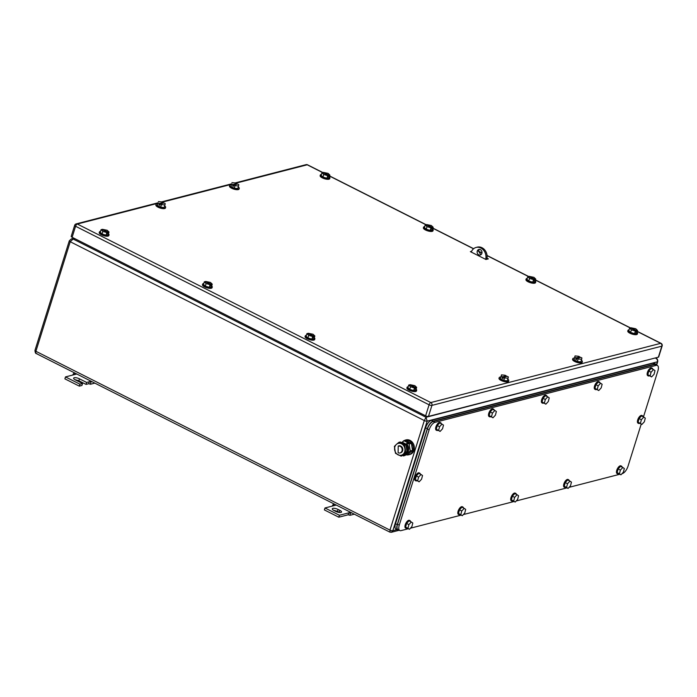 <?xml version="1.0" encoding="UTF-8"?>
<svg xmlns="http://www.w3.org/2000/svg" width="697" height="697" viewBox="0 0 697 697"><rect width="100%" height="100%" fill="white"/><g stroke="black" fill="none" stroke-linecap="round" stroke-linejoin="round"><path stroke-width="1.05" d="M649.438 375.831A4.304 1.873 -63.2 0 1 649.038 375.988A4.304 1.873 -63.2 0 1 648.315 375.936L647.74 375.648A4.304 1.873 -63.2 0 1 647.687 371.675A4.304 1.873 -63.2 0 1 650.902 367.92A4.304 1.873 -63.2 0 1 651.625 367.964L652.2 368.26A4.304 1.873 -63.2 0 1 652.775 369.218M648.315 375.936A4.304 1.873 -63.2 0 1 648.262 371.963A4.304 1.873 -63.2 0 1 651.477 368.208A4.304 1.873 -63.2 0 1 652.2 368.26M653.525 369.593L651.216 368.425L648.768 371.057L647.818 374.733L651.608 376.938L654.056 374.298L655.006 370.63L653.525 369.593L651.076 372.224L650.118 375.892L647.818 374.733M648.768 371.057L651.076 372.224M651.608 376.938L650.118 375.892M513.001 500.977A4.304 1.873 -63.2 0 1 512.6 501.134A4.304 1.873 -63.2 0 1 511.886 501.082L511.31 500.794A4.304 1.873 -63.2 0 1 511.258 496.813A4.304 1.873 -63.2 0 1 514.464 493.058A4.304 1.873 -63.2 0 1 515.188 493.11L515.763 493.398A4.304 1.873 -63.2 0 1 516.346 494.356M511.886 501.082A4.304 1.873 -63.2 0 1 511.833 497.109A4.304 1.873 -63.2 0 1 515.039 493.354A4.304 1.873 -63.2 0 1 515.763 493.398M517.087 494.731L514.778 493.572L512.339 496.203L511.38 499.871L515.17 502.075L517.618 499.444L518.577 495.776L517.087 494.731L514.639 497.37L513.689 501.038L511.38 499.871M512.339 496.203L514.639 497.37M515.17 502.075L513.689 501.038M565.877 487.351A4.304 1.873 -63.2 0 1 565.485 487.508A4.304 1.873 -63.2 0 1 564.762 487.456L564.187 487.168A4.304 1.873 -63.2 0 1 564.134 483.195A4.304 1.873 -63.2 0 1 567.341 479.431A4.304 1.873 -63.2 0 1 568.064 479.484L568.639 479.771A4.304 1.873 -63.2 0 1 569.222 480.738M564.762 487.456A4.304 1.873 -63.2 0 1 564.709 483.483A4.304 1.873 -63.2 0 1 567.924 479.728A4.304 1.873 -63.2 0 1 568.639 479.771M569.963 481.113L567.654 479.945L565.215 482.577L564.256 486.253L568.055 488.449L570.494 485.818L571.453 482.15L569.963 481.113L567.524 483.744L566.565 487.412L564.256 486.253M565.215 482.577L567.524 483.744M568.055 488.449L566.565 487.412M460.125 514.604A4.304 1.873 -63.2 0 1 459.724 514.752A4.304 1.873 -63.2 0 1 459.001 514.708L458.426 514.412A4.304 1.873 -63.2 0 1 458.373 510.439A4.304 1.873 -63.2 0 1 461.588 506.684A4.304 1.873 -63.2 0 1 462.311 506.728L462.886 507.024A4.304 1.873 -63.2 0 1 463.461 507.982M459.001 514.708A4.304 1.873 -63.2 0 1 458.948 510.727A4.304 1.873 -63.2 0 1 462.163 506.972A4.304 1.873 -63.2 0 1 462.886 507.024M464.211 508.357L461.902 507.189L459.454 509.829L458.504 513.497L462.294 515.702L464.742 513.07L465.692 509.394L464.211 508.357L461.762 510.988L460.804 514.665L458.504 513.497M459.454 509.829L461.762 510.988M462.294 515.702L460.804 514.665M596.554 389.457A4.304 1.873 -63.2 0 1 596.162 389.614A4.304 1.873 -63.2 0 1 595.438 389.562L594.863 389.274A4.304 1.873 -63.2 0 1 594.811 385.293A4.304 1.873 -63.2 0 1 598.026 381.538A4.304 1.873 -63.2 0 1 598.74 381.59L599.324 381.878A4.304 1.873 -63.2 0 1 599.899 382.845M595.438 389.562A4.304 1.873 -63.2 0 1 595.386 385.589A4.304 1.873 -63.2 0 1 598.601 381.834A4.304 1.873 -63.2 0 1 599.324 381.878M600.64 383.219L598.34 382.052L595.891 384.683L594.933 388.351L598.732 390.555L601.171 387.924L602.13 384.256L600.64 383.219L598.2 385.85L597.242 389.518L594.933 388.351M595.891 384.683L598.2 385.85M598.732 390.555L597.242 389.518M618.753 473.733A4.304 1.873 -63.2 0 1 618.361 473.882A4.304 1.873 -63.2 0 1 617.638 473.838L617.063 473.542A4.304 1.873 -63.2 0 1 617.011 469.569A4.304 1.873 -63.2 0 1 620.225 465.814A4.304 1.873 -63.2 0 1 620.94 465.857L621.524 466.154A4.304 1.873 -63.2 0 1 622.099 467.112M617.638 473.838A4.304 1.873 -63.2 0 1 617.586 469.856A4.304 1.873 -63.2 0 1 620.8 466.101A4.304 1.873 -63.2 0 1 621.524 466.154M622.839 467.487L620.539 466.319L618.091 468.959L617.141 472.627L620.931 474.831L623.371 472.191L624.329 468.523L622.839 467.487L620.4 470.118L619.441 473.794L617.141 472.627M618.091 468.959L620.4 470.118M620.931 474.831L619.441 473.794M398.963 530.138A7.17 3.119 -63.2 0 1 397.769 530.06A7.17 3.119 -63.2 0 1 397.246 524.623L427.322 428.672A7.17 3.119 -63.2 0 1 433.098 421.223L654.744 364.122A7.17 3.119 -63.2 0 1 655.947 364.2A7.17 3.119 -63.2 0 1 656.722 365.106M397.769 530.06L396.035 529.18A7.17 3.119 -63.2 0 1 395.521 523.743L425.588 427.801A7.17 3.119 -63.2 0 1 431.373 420.352L653.011 363.242A7.17 3.119 -63.2 0 1 654.213 363.329L655.947 364.2M437.916 430.328A4.304 1.873 -63.2 0 1 437.524 430.485A4.304 1.873 -63.2 0 1 436.801 430.432L436.226 430.145A4.304 1.873 -63.2 0 1 436.174 426.172A4.304 1.873 -63.2 0 1 439.389 422.408A4.304 1.873 -63.2 0 1 440.103 422.46L440.687 422.748A4.304 1.873 -63.2 0 1 441.262 423.715M436.801 430.432A4.304 1.873 -63.2 0 1 436.749 426.459A4.304 1.873 -63.2 0 1 439.964 422.704A4.304 1.873 -63.2 0 1 440.687 422.748M442.003 424.09L439.702 422.922L437.254 425.553L436.305 429.23L440.095 431.426L442.534 428.794L443.492 425.126L442.003 424.09L439.563 426.721L438.605 430.389L436.305 429.23M437.254 425.553L439.563 426.721M440.095 431.426L438.605 430.389M490.801 416.71A4.304 1.873 -63.2 0 1 490.4 416.858A4.304 1.873 -63.2 0 1 489.686 416.815L489.102 416.518A4.304 1.873 -63.2 0 1 489.05 412.546A4.304 1.873 -63.2 0 1 492.265 408.79A4.304 1.873 -63.2 0 1 492.988 408.834L493.563 409.13A4.304 1.873 -63.2 0 1 494.138 410.089M489.686 416.815A4.304 1.873 -63.2 0 1 489.634 412.833A4.304 1.873 -63.2 0 1 492.84 409.078A4.304 1.873 -63.2 0 1 493.563 409.13M494.887 410.463L492.579 409.296L490.139 411.936L489.181 415.604L492.971 417.808L495.419 415.168L496.369 411.5L494.887 410.463L492.439 413.094L491.49 416.771L489.181 415.604M490.139 411.936L492.439 413.094M492.971 417.808L491.49 416.771M407.24 528.221A4.304 1.873 -63.2 0 1 406.848 528.378A4.304 1.873 -63.2 0 1 406.124 528.326L405.549 528.038A4.304 1.873 -63.2 0 1 405.497 524.066A4.304 1.873 -63.2 0 1 408.712 520.311A4.304 1.873 -63.2 0 1 409.427 520.354L410.002 520.65A4.304 1.873 -63.2 0 1 410.585 521.609M406.124 528.326A4.304 1.873 -63.2 0 1 406.072 524.353A4.304 1.873 -63.2 0 1 409.287 520.598A4.304 1.873 -63.2 0 1 410.002 520.65M411.326 521.983L409.026 520.816L406.578 523.447L405.619 527.124L409.418 529.319L411.857 526.688L412.816 523.02L411.326 521.983L408.886 524.614L407.928 528.282L405.619 527.124M406.578 523.447L408.886 524.614M409.418 529.319L407.928 528.282M543.677 403.084A4.304 1.873 -63.2 0 1 543.285 403.232A4.304 1.873 -63.2 0 1 542.562 403.188L541.987 402.892A4.304 1.873 -63.2 0 1 541.935 398.919A4.304 1.873 -63.2 0 1 545.141 395.164A4.304 1.873 -63.2 0 1 545.864 395.216L546.439 395.504A4.304 1.873 -63.2 0 1 547.023 396.462M542.562 403.188A4.304 1.873 -63.2 0 1 542.51 399.215A4.304 1.873 -63.2 0 1 545.716 395.452A4.304 1.873 -63.2 0 1 546.439 395.504M547.764 396.837L545.455 395.678L543.015 398.309L542.057 401.977L545.856 404.182L548.295 401.55L549.253 397.874L547.764 396.837L545.324 399.477L544.366 403.145L542.057 401.977M543.015 398.309L545.324 399.477M545.856 404.182L544.366 403.145M408.294 528.753L400.984 530.635A7.17 3.119 -63.2 0 1 399.79 530.556A7.17 3.119 -63.2 0 1 399.268 525.12L429.134 429.822A7.17 3.119 -63.2 0 1 434.919 422.373L656.182 365.367A7.17 3.119 -63.2 0 1 657.384 365.446A7.17 3.119 -63.2 0 1 657.898 370.882L643.47 416.919M641.223 424.09L628.032 466.18A7.17 3.119 -63.2 0 1 622.255 473.629L621.977 473.707M619.807 474.265L569.101 487.325M566.931 487.883L516.216 500.951M514.055 501.509L463.339 514.578M461.17 515.135L410.463 528.195M399.79 530.556L398.057 529.685A7.17 3.119 -63.2 0 1 397.543 524.249L427.409 428.951A7.17 3.119 -63.2 0 1 433.185 421.502L654.457 364.487A7.17 3.119 -63.2 0 1 655.659 364.575L657.384 365.446M403.066 454.287A6.099 5.132 75.6 0 1 398.048 454.819A6.099 5.132 75.6 0 1 394.668 449.913A6.099 5.132 75.6 0 1 396.393 444.407L396.488 444.32A6.099 5.132 75.6 0 1 401.507 443.797A6.099 5.132 75.6 0 1 404.887 448.694A6.099 5.132 75.6 0 1 403.162 454.209L401.167 456.169L395.504 453.311L394.397 446.376L396.393 444.407M398.231 446.002L398.884 445.836A3.59 3.015 75.6 0 1 400.792 446.063A3.59 3.015 75.6 0 1 402.831 449.678A3.59 3.015 75.6 0 1 400.67 452.78L400.017 452.945A3.59 3.015 75.6 0 1 398.109 452.719L398.231 446.002L400.139 446.228A3.59 3.015 75.6 0 1 402.178 449.844A3.59 3.015 75.6 0 1 400.017 452.945M403.162 454.209L405.724 452.092L407.031 451.752L405.035 453.721L401.167 456.169M405.724 452.092L404.617 445.148L398.963 442.29L396.488 444.32M407.031 451.752L405.924 444.817L400.261 441.959L398.963 442.29M405.924 444.817L404.617 445.148M408.73 454.775L409.819 454.496A7.528 6.343 -104.4 0 0 414.358 447.979A7.528 6.343 -104.4 0 0 410.071 440.399A7.528 6.343 -104.4 0 0 406.055 439.912L404.974 440.19L408.982 440.678A7.528 6.343 75.6 0 1 413.269 448.258A7.528 6.343 75.6 0 1 408.73 454.775A7.528 6.343 75.6 0 1 406.325 454.845M401.803 442.395L404.974 440.19M412.511 450.34L410.219 450.933L405.663 455.01L407.954 454.427L412.511 450.34L411.404 443.405L409.2 442.29M405.663 455.01L404.574 454.461M402.134 442.316L402.962 441.584M407.972 443.414L409.122 443.989L411.404 443.405M409.122 443.989L410.219 450.933M401.542 442.473A6.186 5.21 75.6 0 1 402.587 442.395A1.621 0.706 -63.2 0 1 403.894 440.704L405.48 440.295L409.235 442.194L408.93 443.161L406.9 444.137A6.186 5.21 75.6 0 1 408.555 450.166A6.186 5.21 75.6 0 1 404.94 454.366L404.382 454.505A6.186 5.21 75.6 0 1 404.033 454.583M402.587 442.395L406.334 444.285A6.186 5.21 75.6 0 1 407.989 450.314A6.186 5.21 75.6 0 1 404.382 454.505M401.533 442.464L401.855 442.377A6.186 5.21 75.6 0 1 402.631 442.255M405.279 454.819L405.07 455.481L403.476 455.89A1.621 0.706 -63.2 0 1 403.206 455.873A1.621 0.706 -63.2 0 1 402.979 455.437M409.235 442.194L407.64 442.604A1.621 0.706 -63.2 0 0 406.334 444.285L406.9 444.137M404.905 454.627L403.659 454.888M406.97 450.079A5.454 4.591 -104.4 0 0 406.299 446.071M639.724 423.332A4.304 1.873 -63.2 0 1 639.323 423.488A4.304 1.873 -63.2 0 1 638.609 423.436L638.025 423.149A4.304 1.873 -63.2 0 1 637.973 419.167A4.304 1.873 -63.2 0 1 641.188 415.412A4.304 1.873 -63.2 0 1 641.911 415.464L642.486 415.752A4.304 1.873 -63.2 0 1 643.061 416.719M638.609 423.436A4.304 1.873 -63.2 0 1 638.557 419.463A4.304 1.873 -63.2 0 1 641.763 415.708A4.304 1.873 -63.2 0 1 642.486 415.752M643.81 417.094L641.501 415.926L639.062 418.557L638.103 422.225L641.893 424.429L644.342 421.798L645.291 418.13L643.81 417.094L641.362 419.725L640.412 423.393L638.103 422.225M639.062 418.557L641.362 419.725M641.893 424.429L640.412 423.393M416.954 480.73A4.304 1.873 -63.2 0 1 416.562 480.878A4.304 1.873 -63.2 0 1 415.839 480.834L415.264 480.538A4.304 1.873 -63.2 0 1 415.212 476.565A4.304 1.873 -63.2 0 1 418.418 472.81A4.304 1.873 -63.2 0 1 419.141 472.854L419.716 473.15A4.304 1.873 -63.2 0 1 420.3 474.108M415.839 480.834A4.304 1.873 -63.2 0 1 415.787 476.853A4.304 1.873 -63.2 0 1 419.002 473.097A4.304 1.873 -63.2 0 1 419.716 473.15M421.04 474.483L418.731 473.315L416.292 475.955L415.334 479.623L419.132 481.827L421.572 479.196L422.53 475.52L421.04 474.483L418.601 477.114L417.642 480.791L415.334 479.623M416.292 475.955L418.601 477.114M419.132 481.827L417.642 480.791M656.513 364.723L657.428 361.813L427.156 421.136L392.829 530.696L391.365 532.281L399.198 530.26M656.679 365.01L657.75 361.577A2.152 0.688 -162.6 0 1 657.428 361.813C657.75 360.166 657.123 358.946 655.555 358.145L656.243 358.284L655.511 357.909M74.762 238.618L73.124 239.036L70.231 241.728L424.307 420.552A2.152 0.688 -162.6 0 0 427.156 421.136L426.041 417.276L424.307 420.552L389.971 530.112L390.085 532.029M34.972 350.356L69.308 240.796A2.152 0.688 -162.6 0 0 70.231 241.728L35.895 351.288A2.152 0.688 -162.6 0 1 34.972 350.356C35.111 352.516 35.617 353.614 36.479 353.649L389.806 532.099L391.392 532.273M396.942 529.642L392.829 530.696A2.152 0.688 -162.6 0 1 389.971 530.112L35.895 351.288C35.538 352.856 35.956 353.693 37.159 353.788M655.232 357.979L426.041 417.276L73.124 239.036L71.338 238.914L74.004 238.235M471.277 252.096A8.965 7.545 75.6 0 1 476.112 247.452A8.965 7.545 75.6 0 1 483.727 250.371A8.965 7.545 75.6 0 1 485.67 259.362M477.262 251.077A2.866 2.413 75.6 0 1 478.848 249.465A2.866 2.413 75.6 0 1 481.331 250.45A2.866 2.413 75.6 0 1 481.871 253.403A2.866 2.413 75.6 0 1 480.285 255.024A2.866 2.413 75.6 0 1 477.802 254.03A2.866 2.413 75.6 0 1 477.262 251.077M476.112 247.452L477.236 247.156A8.965 7.545 75.6 0 1 484.92 250.162A8.965 7.545 75.6 0 1 486.741 259.284M479.431 249.395L478.386 250.789L480.825 254.797M92.178 381.782L89.294 381.782L88.685 383.725L90.523 384.23L94.827 383.123M88.685 383.725L86.053 384.404L78.848 380.762L74.858 379.621M82.542 383.516L81.932 385.467L79.31 386.138L64.891 378.854L65.501 376.911L79.92 384.195L82.542 383.516L75.328 379.874A3.947 1.263 -162.6 0 1 73.629 378.166A3.947 1.263 -162.6 0 1 79.458 378.811L86.663 382.453L91.194 381.285M90.767 382.148L90.523 384.23M86.663 382.453L86.053 384.404M79.92 384.195L79.31 386.138M72.732 375.047L73.603 373.479L74.875 374.498L65.501 376.911M73.603 373.479L75.015 373.113M74.875 374.498L76.775 374.01M339.683 512.513L339.212 512.26L339.822 510.309A3.947 1.263 -162.6 0 1 341.521 512.025A3.947 1.263 -162.6 0 1 340.929 512.443A3.947 1.263 -162.6 0 1 335.693 511.371L333.968 510.5A3.947 1.263 -162.6 0 1 332.269 508.793A3.947 1.263 -162.6 0 1 332.861 508.366A3.947 1.263 -162.6 0 1 338.089 509.437L337.479 511.38L333.497 510.248M348.178 514.787L350.025 515.292L350.269 513.21L348.788 512.844L348.178 514.787L338.803 517.2L324.384 509.916L324.994 507.974L339.413 515.257L350.696 512.347M339.212 512.26L337.479 511.38M324.994 507.974L336.276 505.064M339.822 510.309L338.089 509.437M334.377 505.56L333.096 504.541L332.234 506.109M333.096 504.541L334.508 504.175M351.68 512.844L350.269 513.21M354.329 514.186L350.025 515.292M339.413 515.257L338.803 517.2M329.332 176.89A5.018 1.612 -162.6 0 1 329.908 178.023L329.707 178.676A5.018 1.612 -162.6 0 1 328.949 179.207A5.018 1.612 -162.6 0 1 323.312 178.31A5.018 1.612 -162.6 0 1 320.123 175.67L320.324 175.025A5.018 1.612 -162.6 0 1 321.082 174.485A5.018 1.612 -162.6 0 1 321.439 174.416M416.092 389.179A5.018 1.612 -162.6 0 1 416.667 390.32L416.466 390.965A5.018 1.612 -162.6 0 1 415.708 391.505A5.018 1.612 -162.6 0 1 410.071 390.599A5.018 1.612 -162.6 0 1 406.882 387.959L407.083 387.314A5.018 1.612 -162.6 0 1 407.841 386.774A5.018 1.612 -162.6 0 1 408.198 386.704M636.988 332.269A5.018 1.612 -162.6 0 1 637.555 333.401L637.354 334.055A5.018 1.612 -162.6 0 1 636.596 334.595A5.018 1.612 -162.6 0 1 630.968 333.689A5.018 1.612 -162.6 0 1 627.77 331.049L627.971 330.404A5.018 1.612 -162.6 0 1 628.729 329.864A5.018 1.612 -162.6 0 1 629.095 329.794M432.61 229.052A5.018 1.612 -162.6 0 1 433.177 230.184L432.976 230.829A5.018 1.612 -162.6 0 1 432.218 231.369A5.018 1.612 -162.6 0 1 426.581 230.472A5.018 1.612 -162.6 0 1 423.393 227.832L423.593 227.178A5.018 1.612 -162.6 0 1 424.351 226.647A5.018 1.612 -162.6 0 1 424.708 226.577M314.295 337.766A5.018 1.612 -162.6 0 1 314.87 338.899L314.661 339.552A5.018 1.612 -162.6 0 1 313.911 340.084A5.018 1.612 -162.6 0 1 308.274 339.186A5.018 1.612 -162.6 0 1 305.077 336.546L305.286 335.902A5.018 1.612 -162.6 0 1 306.035 335.362A5.018 1.612 -162.6 0 1 306.401 335.292M108.444 233.8A5.018 1.612 -162.6 0 1 109.02 234.933L108.81 235.586A5.018 1.612 -162.6 0 1 108.061 236.117A5.018 1.612 -162.6 0 1 102.424 235.22A5.018 1.612 -162.6 0 1 99.227 232.58L99.436 231.935A5.018 1.612 -162.6 0 1 100.185 231.395A5.018 1.612 -162.6 0 1 100.551 231.326M238.296 186.962A5.018 1.612 -162.6 0 1 239.245 188.408L239.045 189.061A5.018 1.612 -162.6 0 1 231.631 188.234A5.018 1.612 -162.6 0 1 229.461 186.055L229.662 185.402A5.018 1.612 -162.6 0 1 231.273 184.766M535.157 280.839A5.018 1.612 -162.6 0 1 535.732 281.98L535.523 282.625A5.018 1.612 -162.6 0 1 534.773 283.165A5.018 1.612 -162.6 0 1 529.136 282.259A5.018 1.612 -162.6 0 1 525.939 279.619L526.148 278.974A5.018 1.612 -162.6 0 1 526.897 278.434A5.018 1.612 -162.6 0 1 527.263 278.364M211.688 285.944A5.018 1.612 -162.6 0 1 212.254 287.077L212.054 287.73A5.018 1.612 -162.6 0 1 211.304 288.262A5.018 1.612 -162.6 0 1 205.667 287.364A5.018 1.612 -162.6 0 1 202.47 284.724L202.679 284.08A5.018 1.612 -162.6 0 1 203.428 283.54A5.018 1.612 -162.6 0 1 203.794 283.47M164.701 205.92A5.018 1.612 -162.6 0 1 165.651 207.366L165.45 208.02A5.018 1.612 -162.6 0 1 158.036 207.192A5.018 1.612 -162.6 0 1 155.867 205.014L156.067 204.369A5.018 1.612 -162.6 0 1 157.679 203.724M507.825 379.212A5.018 1.612 -162.6 0 1 508.784 380.658L508.575 381.303A5.018 1.612 -162.6 0 1 501.16 380.484A5.018 1.612 -162.6 0 1 499 378.305L499.2 377.652A5.018 1.612 -162.6 0 1 500.803 377.007M581.411 360.253A5.018 1.612 -162.6 0 1 582.361 361.699L582.161 362.344A5.018 1.612 -162.6 0 1 574.737 361.525A5.018 1.612 -162.6 0 1 572.577 359.347L572.777 358.694A5.018 1.612 -162.6 0 1 574.389 358.058M471.599 251.312L470.362 251.634L485.931 259.493L488.37 258.866L486.985 258.169M428.481 416.405L658.369 357.178L661.828 346.156L431.94 405.384L428.481 416.405A2.152 0.688 17.4 0 1 425.623 415.821L429.082 404.8A2.152 0.688 17.4 0 0 431.94 405.384A2.152 1.812 75.6 0 0 430.816 402.561L660.704 343.333L637.232 331.476M157.81 203.289L77.323 224.033L430.816 402.561A2.152 0.932 -63.2 0 0 429.082 404.8L75.581 226.264A2.152 0.688 -162.6 0 1 74.657 225.331L71.207 236.353A2.152 0.688 17.4 0 0 72.131 237.285L425.623 415.821M662.15 345.921A2.152 2.152 0 0 0 661.07 343.36A2.152 0.932 -63.2 0 0 660.704 343.333A2.152 1.812 75.6 0 1 661.828 346.156A2.152 0.688 17.4 0 0 662.15 345.921L658.7 356.942A2.152 0.688 -162.6 0 1 658.369 357.178M582.361 361.699A5.018 1.612 -162.6 0 1 574.947 360.872A5.018 1.612 -162.6 0 1 572.777 358.694M574.032 359.844L575.051 355.923L574.032 359.844L577.36 361.525L580.897 361.882L581.925 357.962L580.688 357.343L576.942 358.31L578.17 358.929L577.36 361.525M575.051 355.923L578.597 356.28L579.826 356.908L579.599 357.622M581.716 359.286L578.17 358.929M574.842 357.247L576.079 357.866L575.67 359.164L576.532 359.6L576.942 358.31M576.079 357.866L579.826 356.908M576.759 358.885L575.67 359.164M508.784 380.658A5.018 1.612 -162.6 0 1 501.361 379.83A5.018 1.612 -162.6 0 1 499.2 377.652M500.446 378.802L501.474 374.881L500.446 378.802L503.783 380.484L507.32 380.841L508.34 376.92L507.111 376.302L503.356 377.269L504.593 377.887L503.783 380.484M501.474 374.881L505.011 375.239L506.249 375.857L506.022 376.58M508.13 378.244L504.593 377.887M501.265 376.206L502.493 376.824L502.093 378.123L502.955 378.558L503.356 377.269M502.493 376.824L506.249 375.857M503.182 377.844L502.093 378.123M165.651 207.366A5.018 1.612 -162.6 0 1 158.236 206.547A5.018 1.612 -162.6 0 1 156.067 204.369M160.65 207.192L164.196 207.549L165.215 203.629L163.987 203.01L160.232 203.977L159.822 205.275L158.96 204.84L159.369 203.541L158.132 202.914L157.322 205.51L160.65 207.192L161.469 204.596L160.232 203.977M158.132 202.914L157.322 205.51M165.006 204.953L161.469 204.596M158.35 201.59L161.887 201.947L163.115 202.574L162.889 203.289M160.049 204.552L158.96 204.84M159.369 203.541L163.115 202.574M212.254 287.077A5.018 1.612 -162.6 0 1 211.505 287.617A5.018 1.612 -162.6 0 1 205.868 286.72A5.018 1.612 -162.6 0 1 202.679 284.08M205.301 286.136L206.112 283.54L204.317 281.806L203.498 284.402L205.301 286.136L209.266 287.312L211.435 286.755L212.245 284.158L210.442 282.424L205.676 281.457L211.444 284.367L212.245 284.158M209.266 287.312L210.085 284.716L210.886 284.515L210.477 285.814L211.444 284.367M206.112 283.54L210.085 284.716M204.317 281.806L205.118 281.597L210.886 284.515M211.034 285.665L210.59 285.439M535.732 281.98A5.018 1.612 -162.6 0 1 534.974 282.512A5.018 1.612 -162.6 0 1 529.337 281.614A5.018 1.612 -162.6 0 1 526.148 278.974M528.77 281.03L529.581 278.443L527.786 276.7L526.967 279.297L528.77 281.03L532.735 282.207L534.904 281.649L535.714 279.061L533.911 277.328L529.145 276.352L534.913 279.262L535.714 279.061M532.735 282.207L533.553 279.619L534.355 279.41L533.946 280.708L534.913 279.262M529.581 278.443L533.553 279.619M527.786 276.7L528.587 276.5L534.355 279.41M534.503 280.56L534.059 280.333M239.245 188.408A5.018 1.612 -162.6 0 1 231.831 187.58A5.018 1.612 -162.6 0 1 229.662 185.402M234.244 188.234L237.782 188.591L238.81 184.67L237.572 184.052L233.826 185.019L233.417 186.308L232.554 185.872L232.964 184.583L231.726 183.956L230.916 186.552L234.244 188.234L235.055 185.637L233.826 185.019M231.726 183.956L230.916 186.552M238.601 185.994L235.055 185.637M231.935 182.631L235.481 182.989L236.71 183.616L236.483 184.33M233.643 185.594L232.554 185.872M232.964 184.583L236.71 183.616M109.02 234.933A5.018 1.612 -162.6 0 1 108.262 235.473A5.018 1.612 -162.6 0 1 102.625 234.575A5.018 1.612 -162.6 0 1 99.436 231.935M102.058 233.992L102.868 231.395L101.074 229.662L100.255 232.258L102.058 233.992L106.022 235.168L108.192 234.61L109.002 232.023L107.199 230.28L102.433 229.313L108.201 232.223L109.002 232.023M106.022 235.168L106.841 232.58L107.643 232.371L107.233 233.669L107.8 233.521L108.201 232.223M102.868 231.395L106.841 232.58M101.074 229.662L101.875 229.461L107.643 232.371M107.8 233.521L107.347 233.295M314.87 338.899A5.018 1.612 -162.6 0 1 314.112 339.439A5.018 1.612 -162.6 0 1 308.475 338.542A5.018 1.612 -162.6 0 1 305.286 335.902M307.908 337.958L308.719 335.362L306.924 333.628L306.105 336.224L307.908 337.958L311.873 339.134L314.042 338.576L314.852 335.98L313.049 334.246L308.283 333.279L314.051 336.189L314.852 335.98M311.873 339.134L312.692 336.538L313.493 336.337L313.084 337.636L314.051 336.189M308.719 335.362L312.692 336.538M306.924 333.628L307.725 333.419L313.493 336.337M313.641 337.487L313.197 337.261M433.177 230.184A5.018 1.612 -162.6 0 1 432.419 230.724A5.018 1.612 -162.6 0 1 426.791 229.818A5.018 1.612 -162.6 0 1 423.593 227.178M426.224 229.243L427.034 226.647L425.231 224.913L424.421 227.501L426.224 229.243L430.188 230.419L432.349 229.862L433.168 227.266L431.365 225.532L426.599 224.556L432.367 227.475L433.168 227.266M430.188 230.419L430.999 227.823L431.8 227.614L431.391 228.912L431.957 228.773L432.367 227.475M427.034 226.647L430.999 227.823M425.231 224.913L426.033 224.704L431.8 227.614M431.957 228.773L431.513 228.546M637.555 333.401A5.018 1.612 -162.6 0 1 636.805 333.941A5.018 1.612 -162.6 0 1 631.168 333.044A5.018 1.612 -162.6 0 1 627.971 330.404M630.602 332.46L631.412 329.873L629.609 328.13L628.799 330.726L630.602 332.46L634.566 333.636L636.736 333.079L637.546 330.491L635.742 328.749L630.977 327.782L636.744 330.692L637.546 330.491M634.566 333.636L635.376 331.049L636.178 330.84L635.777 332.138L636.744 330.692M631.412 329.873L635.376 331.049M629.609 328.13L630.41 327.93L636.178 330.84M636.335 331.99L635.891 331.763M416.667 390.32A5.018 1.612 -162.6 0 1 415.909 390.851A5.018 1.612 -162.6 0 1 410.28 389.954A5.018 1.612 -162.6 0 1 407.083 387.314M409.714 389.37L410.524 386.783L408.721 385.04L407.911 387.637L409.714 389.37L413.678 390.547L415.839 389.989L416.658 387.401L414.854 385.668L410.089 384.692L415.856 387.602L416.658 387.401M413.678 390.547L414.488 387.959L415.29 387.75L414.881 389.048L415.856 387.602M410.524 386.783L414.488 387.959M408.721 385.04L409.522 384.84L415.29 387.75M415.447 388.9L415.003 388.673M329.908 178.023A5.018 1.612 -162.6 0 1 329.15 178.563A5.018 1.612 -162.6 0 1 323.521 177.665A5.018 1.612 -162.6 0 1 320.324 175.025M322.946 177.082L323.765 174.485L321.962 172.751L321.151 175.348L322.946 177.082L326.919 178.258L329.08 177.7L329.89 175.113L328.095 173.37L323.33 172.403L329.089 175.313L329.89 175.113M326.919 178.258L327.729 175.67L328.531 175.461L328.121 176.759L328.688 176.611L329.089 175.313M323.765 174.485L327.729 175.67M321.962 172.751L322.763 172.551L328.531 175.461M328.688 176.611L328.243 176.385M397.246 524.623L395.521 523.743M654.744 364.122L653.011 363.242M433.098 421.223L431.373 420.352M427.322 428.672L425.588 427.801M399.268 525.12L397.543 524.249M656.182 365.367L654.457 364.487M434.919 422.373L433.185 421.502M429.134 429.822L427.409 428.951M407.64 442.604L403.894 440.704M79.458 378.811L78.848 380.762M630.271 327.965L535.401 280.046M528.439 276.535L487.072 255.642M481.958 253.055L478.29 251.199M473.524 248.794L432.854 228.259M425.893 224.739L329.585 176.097M322.624 172.586L307.211 164.797L235.856 183.18M231.404 184.33L162.27 202.147M74.657 225.331A2.152 2.152 0 0 1 76.173 223.894A2.152 1.812 75.6 0 1 77.323 224.033A2.152 0.932 -63.2 0 0 75.581 226.264L72.131 237.285M307.211 164.797A2.152 0.932 -63.2 0 1 307.569 164.823A2.152 2.152 0 0 0 306.061 164.658A2.152 1.812 75.6 0 1 307.211 164.797M403.206 455.873L402.735 455.629M657.75 361.577C657.811 359.818 657.315 358.72 656.243 358.284M69.308 240.796L71.373 238.905M307.569 164.823L323.225 172.725M329.629 175.966L426.494 224.887M432.898 228.119L473.638 248.698M478.316 251.059L481.984 252.906M487.055 255.477L529.04 276.683M535.444 279.915L630.872 328.113M637.276 331.345L661.07 343.36M76.173 223.894L157.958 202.818M161.486 201.912L231.552 183.86M235.081 182.954L306.061 164.658"/></g></svg>
